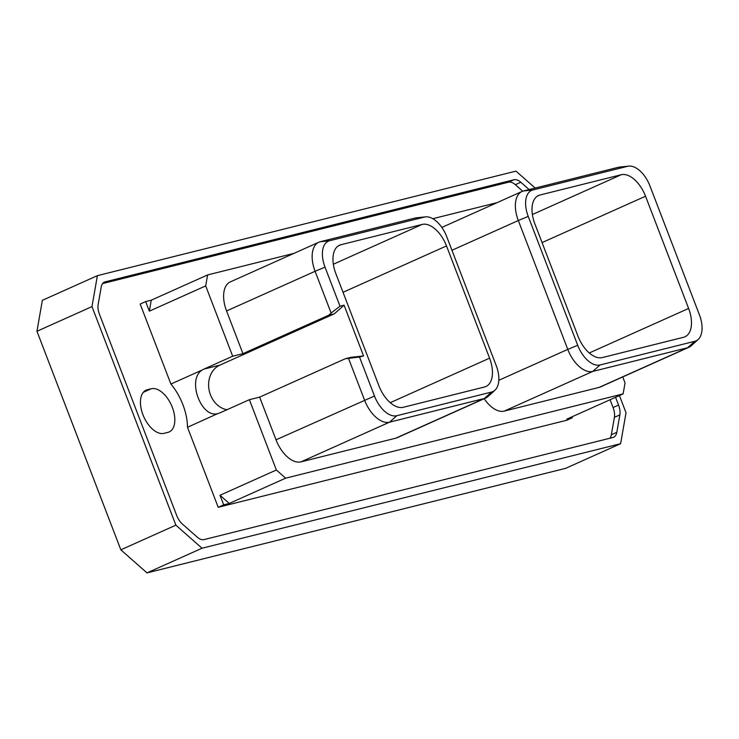 <?xml version="1.0" encoding="UTF-8"?>
<svg xmlns="http://www.w3.org/2000/svg" width="739" height="739" viewBox="0 0 739 739"><rect width="100%" height="100%" fill="white"/><g stroke="black" fill="none" stroke-linecap="round" stroke-linejoin="round"><path stroke-width="1.11" d="M535.184 188.057L515.988 171.125L97.391 275.656L42.363 300.32L36.95 331.266L120.845 549.825L146.996 572.891L565.584 468.35L620.612 443.696L626.035 412.75L619.43 395.55M120.845 549.825L175.873 525.161L202.024 548.227L146.996 572.891M202.024 548.227L620.612 443.696M97.391 275.656L91.978 306.611L36.95 331.266M91.978 306.611L175.873 525.161M615.559 397.286L618.552 405.074A14.069 7.796 -114.1 0 1 619.864 414.884L616.816 432.315A14.069 7.796 -114.1 0 1 613.61 437.248A14.069 7.796 -114.1 0 1 612.88 437.497L204.066 539.59A14.069 7.796 -114.1 0 1 197.193 537.105L182.459 524.117A14.069 7.796 -114.1 0 1 176.667 515.425L99.46 314.278A14.069 7.796 -114.1 0 1 98.148 304.468L101.197 287.037A14.069 7.796 -114.1 0 1 104.402 282.104A14.069 7.796 -114.1 0 1 105.132 281.855L513.938 179.762A14.069 7.796 -114.1 0 1 520.819 182.247L529.124 189.563M520.819 182.247L515.351 184.695A14.069 7.796 65.9 0 0 508.469 182.21L102.592 283.573M515.351 184.695L522.722 191.198M609.943 438.227A14.069 7.796 65.9 0 0 611.347 434.763L614.395 417.341A14.069 7.796 65.9 0 0 613.084 407.531L610.091 399.744M164.049 433.34L167.965 432.361A23.436 12.988 65.9 0 0 169.176 431.945A23.436 12.988 65.9 0 0 171.91 406.311A23.436 12.988 65.9 0 0 151.227 388.76L147.31 389.739A23.436 12.988 65.9 0 0 146.091 390.155A23.436 12.988 65.9 0 0 143.366 415.789A23.436 12.988 65.9 0 0 164.049 433.34M623.125 393.896L285.633 478.179L276.358 470.004L249.376 399.688L220.601 412.584A23.362 19.343 -104 0 1 218.79 413.267C201.821 420.085 186.302 379.634 202.19 370.017A23.362 19.343 -104 0 1 203.909 369.112L232.683 356.216L205.691 285.91L149.333 311.165L145.657 301.595L140.179 304.043L170.894 384.04A42.89 23.777 -114.1 0 1 187.494 427.29L218.199 507.287L566.887 420.214L572.356 417.757L566.758 419.161L623.125 393.896L625.046 382.922L622.746 376.936M202.19 370.017L170.894 384.04M226.947 409.739A23.362 19.343 76 0 1 208.943 389.148A23.362 19.343 76 0 1 219.862 365.131L334.314 313.835L344.078 305.161L363.579 355.967L351.007 357.306L345.325 358.729L259.638 397.129L276.026 439.816L374.479 396.012A24.784 13.745 65.9 0 0 396.815 415.715L491.592 392.039A24.784 13.745 65.9 0 0 494.945 390.229A24.784 13.745 65.9 0 0 496.211 365.611L446.753 236.757A24.784 13.745 65.9 0 0 425.535 216.86A24.784 13.745 65.9 0 0 424.417 217.063L329.64 240.729A24.784 13.745 65.9 0 0 325.021 267.158L339.995 306.186L344.078 305.161M187.494 427.29L217.959 413.498M232.683 356.216L242.946 353.658L328.633 315.257L334.314 313.835M249.376 399.688L259.638 397.129M494.945 390.229L488.073 396.483A27.731 15.371 -114.1 0 1 485.745 398.016L397.212 437.691A27.731 15.371 -114.1 0 1 395.781 438.181L301.004 461.857A27.731 15.371 -114.1 0 1 276.026 439.816M242.946 353.658L226.559 310.962A27.731 15.371 -114.1 0 1 230.3 281.901L318.832 242.226A27.731 15.371 -114.1 0 1 320.264 241.727L329.64 240.729M205.691 285.91L207.613 274.936L293.937 253.375M432.777 218.707L497.162 202.625M698.17 339.478A24.784 13.745 65.9 0 0 699.436 314.86L649.969 186.006A24.784 13.745 65.9 0 0 628.76 166.109A24.784 13.745 65.9 0 0 627.642 166.303L532.865 189.978A24.784 13.745 65.9 0 0 528.237 216.407L577.704 345.261A24.784 13.745 65.9 0 0 600.04 364.964L694.808 341.289A24.784 13.745 65.9 0 0 698.17 339.478L691.288 345.732A27.731 15.371 -114.1 0 1 688.97 347.265L600.438 386.94A27.731 15.371 -114.1 0 1 599.006 387.43L504.229 411.096A27.731 15.371 -114.1 0 1 484.211 398.7M276.358 470.004L220 495.259L229.266 503.444L285.633 478.179M218.199 507.287L223.677 504.839L220 495.259M223.677 504.839L229.266 503.444M572.356 417.757L571.995 416.814M207.613 274.936L151.246 300.191L145.657 301.595M149.333 311.165L151.246 300.191M301.004 461.857L389.536 422.172A27.731 15.371 -114.1 0 1 364.558 400.141L348.522 358.387L359.496 356.992L374.479 396.012M359.496 356.992L363.579 355.967M422.145 224.444A27.038 14.992 65.9 0 1 446.504 245.93L489.578 358.156A27.038 14.992 65.9 0 1 485.939 386.497A27.038 14.992 65.9 0 1 484.535 386.987L403.282 407.281A27.038 14.992 65.9 0 1 378.922 385.795L335.839 273.569A27.038 14.992 65.9 0 1 339.487 245.219A27.038 14.992 65.9 0 1 340.882 244.738L422.145 224.444L333.344 264.239M226.559 310.962L315.091 271.287L331.118 313.05L328.633 315.257M331.118 313.05L339.995 306.186M325.021 267.158L315.091 271.287A27.731 15.371 -114.1 0 1 318.832 242.226M425.535 216.86L416.288 217.839A27.731 15.371 -114.1 0 0 415.041 218.06L320.264 241.727M485.745 398.016A27.731 15.371 -114.1 0 1 484.313 398.506L491.592 392.039M396.815 415.715L389.536 422.172L484.313 398.506L395.781 438.181M348.522 358.387L345.325 358.729M539.913 195.031A27.038 14.992 -114.1 0 0 538.519 195.521A27.038 14.992 -114.1 0 0 534.87 223.862L577.953 336.088A27.038 14.992 -114.1 0 0 602.313 357.574L683.566 337.28A27.038 14.992 -114.1 0 0 684.97 336.799A27.038 14.992 -114.1 0 0 688.609 308.449L645.535 196.223A27.038 14.992 -114.1 0 0 621.176 174.746L539.913 195.031L537.225 196.241M451.945 250.281L518.316 220.536A27.731 15.371 -114.1 0 1 522.057 191.466A27.731 15.371 -114.1 0 1 523.489 190.976L618.266 167.31A27.731 15.371 -114.1 0 1 619.513 167.088L628.76 166.109M528.237 216.407L518.316 220.536L567.783 349.39L577.704 345.261M504.229 411.096L592.761 371.421A27.731 15.371 -114.1 0 1 567.783 349.39L498.816 380.299M600.04 364.964L592.761 371.421L687.538 347.755L694.808 341.289M688.97 347.265A27.731 15.371 -114.1 0 1 687.538 347.755L599.006 387.43M103.728 282.483L105.132 281.855M513.938 179.762L508.469 182.21M613.084 407.531L618.552 405.074M614.395 417.341L619.864 414.884M611.347 434.763L616.816 432.315M147.31 389.739L144.973 390.783M151.227 388.76L143.32 392.307M203.909 369.112L219.862 365.131M415.041 218.06L424.417 217.063M340.882 244.738L338.194 245.948M446.504 245.93L343.035 292.302M489.578 358.156L390.247 402.672M621.176 174.746L532.376 214.532M645.535 196.223L542.066 242.595M618.266 167.31L627.642 166.303M523.489 190.976L532.865 189.978M688.609 308.449L589.279 352.974M522.057 191.466L441.82 227.427"/></g></svg>

